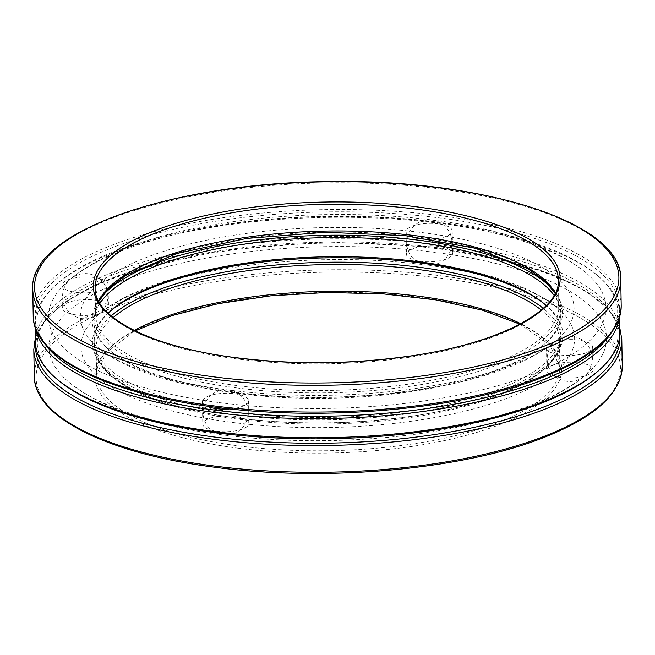 <?xml version="1.0" encoding="UTF-8"?>
<svg xmlns="http://www.w3.org/2000/svg" width="655" height="655" viewBox="0 0 655 655"><rect width="100%" height="100%" fill="white"/><g stroke="black" fill="none" stroke-linecap="round" stroke-linejoin="round"><path stroke-width="0.49" stroke-dasharray="3.27 2.46" d="M231.592 392.271A246.878 84.945 -1 0 0 557.299 339.732A246.878 84.945 -1 0 0 325.756 227.539A246.878 84.945 -1 0 0 98.275 347.748A246.878 84.945 -1 0 0 231.592 392.271M219.22 402.588A278.817 95.941 -1 0 0 522.886 377.812A278.817 95.941 -1 0 0 585.824 272.636A278.817 95.941 -1 0 0 325.56 216.551A278.817 95.941 -1 0 0 67.424 281.691A278.817 95.941 -1 0 0 219.22 402.588M219.752 432.701A278.817 95.941 -1 0 0 587.576 373.375A278.817 95.941 -1 0 0 326.092 246.665A278.817 95.941 -1 0 0 69.176 382.422A278.817 95.941 -1 0 0 219.752 432.701M232.124 422.385A246.878 84.945 -1 0 0 501.009 400.442A246.878 84.945 -1 0 0 556.725 307.318A246.878 84.945 -1 0 0 326.28 257.652A246.878 84.945 -1 0 0 97.701 315.325A246.878 84.945 -1 0 0 232.124 422.385M619.147 318.526A292.228 100.551 -1 0 0 619.515 312.836A292.228 100.551 -1 0 0 598.547 276.353A292.228 100.551 -1 0 0 325.576 217.403A292.228 100.551 -1 0 0 54.832 285.842A292.228 100.551 -1 0 0 35.149 323.038A292.228 100.551 -1 0 0 35.714 328.704M610.19 334.435A290.419 99.928 -1 0 0 596.836 274.904A290.419 99.928 -1 0 0 325.56 216.322A290.419 99.928 -1 0 0 56.494 284.335A290.419 99.928 -1 0 0 45.22 344.293M598.506 370.722A290.419 99.928 -1 0 0 325.953 238.911A290.419 99.928 -1 0 0 58.164 380.154M619.851 332.019A292.228 100.551 -1 0 0 325.912 236.586A292.228 100.551 -1 0 0 35.485 342.221M408.245 251.119A23.089 7.942 179 0 1 434.019 246.002A23.089 7.942 179 0 1 452.605 253.46A23.089 7.942 179 0 1 429.664 261.812A23.089 7.942 179 0 1 406.444 254.271A23.089 7.942 179 0 1 408.245 251.119M76.471 314.965A23.089 7.942 179 0 1 62.331 307.907A23.089 7.942 179 0 1 85.273 299.564A23.089 7.942 179 0 1 108.493 307.105A23.089 7.942 179 0 1 76.471 314.965M247.148 426.528A23.089 7.942 179 0 1 221.374 431.637A23.089 7.942 179 0 1 202.788 424.186A23.089 7.942 179 0 1 225.729 415.835A23.089 7.942 179 0 1 248.949 423.376A23.089 7.942 179 0 1 247.148 426.528M578.922 362.682A23.089 7.942 179 0 1 593.062 369.739A23.089 7.942 179 0 1 570.12 378.082A23.089 7.942 179 0 1 546.9 370.542A23.089 7.942 179 0 1 578.922 362.682M109.139 312.23A235.284 80.958 -1 0 0 108.296 312.984A235.284 80.958 -1 0 0 236.545 414.869A235.284 80.958 -1 0 0 492.65 394.015A235.284 80.958 -1 0 0 546.057 305.336A235.284 80.958 -1 0 0 545.197 304.616M108.157 313.164A233.475 80.336 -1 0 0 94.23 341.198A233.475 80.336 -1 0 0 237.216 412.584A233.475 80.336 -1 0 0 561.106 333.051A233.475 80.336 -1 0 0 546.204 305.517M99.92 303.29A233.475 80.336 -1 0 0 93.894 322.014A233.475 80.336 -1 0 0 110.646 351.162A233.475 80.336 -1 0 0 236.881 393.401A233.475 80.336 -1 0 0 545.042 343.58A233.475 80.336 -1 0 0 560.77 313.86A233.475 80.336 -1 0 0 554.097 295.364M100.976 297.624A235.284 80.958 -1 0 0 108.943 349.721A235.284 80.958 -1 0 0 236.152 392.288A235.284 80.958 -1 0 0 546.704 342.082A235.284 80.958 -1 0 0 552.836 289.739M431.629 239.14A23.089 7.942 -1 0 0 452.212 230.879A23.089 7.942 -1 0 0 433.626 223.421A23.089 7.942 -1 0 0 407.852 228.529A23.089 7.942 -1 0 0 406.051 231.682A23.089 7.942 -1 0 0 410.497 236.258M76.078 292.384A23.089 7.942 -1 0 0 108.1 284.516A23.089 7.942 -1 0 0 84.88 276.975A23.089 7.942 -1 0 0 61.938 285.318A23.089 7.942 -1 0 0 76.078 292.384M229.938 408.916A23.089 7.942 -1 0 0 246.755 403.947A23.089 7.942 -1 0 0 248.556 400.794A23.089 7.942 -1 0 0 225.336 393.254A23.089 7.942 -1 0 0 202.395 401.597A23.089 7.942 -1 0 0 206.595 406.051M578.529 340.092A23.089 7.942 -1 0 0 546.507 347.961A23.089 7.942 -1 0 0 569.727 355.501A23.089 7.942 -1 0 0 592.669 347.15A23.089 7.942 -1 0 0 578.529 340.092M214.029 406.927A292.228 100.551 -1 0 0 617.116 295.405A292.228 100.551 -1 0 0 150.568 235.096A292.228 100.551 -1 0 0 214.029 406.927M621.202 305.639A294.038 101.173 -1 0 0 325.445 209.616A294.038 101.173 -1 0 0 33.217 315.906M620.735 278.924A294.038 101.173 -1 0 0 324.978 182.901A294.038 101.173 -1 0 0 32.75 289.191M98.717 301.21A231.665 79.713 -1 0 0 95.581 314.818L95.114 288.102A231.665 79.713 -1 0 0 236.995 358.932A231.665 79.713 -1 0 0 558.371 280.012L558.838 306.728A231.665 79.713 -1 0 0 555.227 293.244M98.815 301.398L95.581 314.818A231.665 79.713 -1 0 0 237.462 385.648A231.665 79.713 -1 0 0 558.838 306.728L555.129 293.432M236.791 387.932A233.475 80.336 -1 0 0 558.838 298.836A233.475 80.336 -1 0 0 186.085 250.652A233.475 80.336 -1 0 0 236.791 387.932M111.227 315.898A233.475 80.336 -1 0 0 237.315 418.046A233.475 80.336 -1 0 0 492.585 396.946A233.475 80.336 -1 0 0 543.241 308.358M113.241 317.544A231.665 79.713 -1 0 0 96.162 348.329A231.665 79.713 -1 0 0 238.043 419.167A231.665 79.713 -1 0 0 559.419 340.248A231.665 79.713 -1 0 0 541.284 310.077M134.226 330.447A231.665 79.713 -1 0 0 96.629 375.045A231.665 79.713 -1 0 0 238.51 445.875A231.665 79.713 -1 0 0 559.886 366.956A231.665 79.713 -1 0 0 520.758 323.701M237.839 448.159A233.475 80.336 -1 0 0 559.886 359.063A233.475 80.336 -1 0 0 187.142 310.879A233.475 80.336 -1 0 0 237.839 448.159M215.077 467.154A292.228 100.551 -1 0 0 618.164 355.632A292.228 100.551 -1 0 0 151.616 295.323A292.228 100.551 -1 0 0 215.077 467.154M622.25 365.867A294.038 101.173 -1 0 0 326.493 269.844A294.038 101.173 -1 0 0 34.265 376.134M621.783 339.159A294.038 101.173 -1 0 0 326.026 243.128A294.038 101.173 -1 0 0 33.798 349.418M619.786 334.754A292.228 100.551 -1 0 0 326.01 242.055A292.228 100.551 -1 0 0 35.64 344.956M557.299 339.732C550.601 345.865 540.645 352.095 527.406 358.424C495.835 373.129 454.087 383.756 402.17 390.315C343.228 397.233 285.367 397.143 228.57 390.044C167.655 382.577 117.679 364.819 98.275 347.748M585.824 272.636C568.581 258.52 545.492 246.96 516.558 237.97C416.654 204.769 239.583 206.595 135.331 244.659C106.773 254.648 84.143 266.994 67.424 281.691M587.576 373.375C570.841 388.087 548.169 400.442 519.562 410.439C466.507 428.738 404.053 438.768 332.208 440.537C294.349 441.306 257.865 439.431 222.774 434.928C153.704 426.127 102.507 408.622 69.176 382.422M556.725 307.318C549.823 301.415 539.654 295.536 526.211 289.682C494.14 276.082 452.048 266.921 399.935 262.18C301.357 252.961 184.694 268.493 126.939 296.944C114.027 303.167 104.284 309.299 97.701 315.325M519.874 324.176L549.651 344.735L559.886 366.956L559.419 340.248C561.925 371.475 496.801 405.314 404.929 417.104C348.517 424.53 292.736 424.808 237.577 417.956C153.172 407.656 95.049 377.714 96.162 348.329L96.629 375.045L106.085 352.48L135.126 330.89M619.777 327.729L608.528 309.348L588.01 292.384L558.928 277.245L522.231 264.342L430.9 246.779L325.985 241.941L221.316 250.447L130.681 271.178L94.451 285.351L65.926 301.497L46.006 319.165L35.411 337.931M572.683 336.408A22.63 22.63 0 0 0 548.898 367.561A22.63 22.63 0 0 0 587.772 372.589A22.63 22.63 0 0 0 572.683 336.408M414.828 225.197A22.63 22.63 0 0 0 421.525 263.818A22.63 22.63 0 0 0 451.631 238.707A22.63 22.63 0 0 0 414.828 225.197M88.114 273.765A22.63 22.63 0 0 0 64.329 304.919A22.63 22.63 0 0 0 103.203 309.946A22.63 22.63 0 0 0 88.114 273.765M211.172 395.112A22.63 22.63 0 0 0 217.869 433.733A22.63 22.63 0 0 0 247.975 408.622A22.63 22.63 0 0 0 211.172 395.112M56.494 284.335L54.832 285.842M596.836 274.904L598.547 276.353M619.589 317.135L619.515 312.836M35.223 327.328L35.149 323.038M109.958 311.477L108.296 312.984M544.354 303.895L546.057 305.336M561.106 333.051L560.77 313.86M94.23 341.198L93.894 322.014M545.042 343.58L546.704 342.082M110.646 351.162L108.943 349.721M546.507 347.961L546.9 370.542M592.669 347.15L593.062 369.739M202.395 401.597L202.788 424.186M248.556 400.794L248.949 423.376M61.938 285.318L62.331 307.907M108.1 284.516L108.493 307.105M406.051 231.682L406.444 254.271M452.212 230.879L452.605 253.46"/><path stroke-width="0.98" d="M35.714 328.704A292.228 100.551 -1 0 0 214.128 412.388A292.228 100.551 -1 0 0 619.147 318.526M45.22 344.293A290.419 99.928 -1 0 0 214.799 410.104A290.419 99.928 -1 0 0 610.19 334.435M35.223 327.328L35.485 342.221A292.228 100.551 -1 0 0 56.453 378.713L58.164 380.154A290.419 99.928 -1 0 0 215.192 432.693A290.419 99.928 -1 0 0 598.506 370.722L600.168 369.224A292.228 100.551 -1 0 0 619.851 332.019L619.589 317.135M56.453 378.713A292.228 100.551 -1 0 0 214.455 431.571A292.228 100.551 -1 0 0 600.168 369.224M545.197 304.616A235.284 80.958 -1 0 0 326.288 257.873A235.284 80.958 -1 0 0 109.139 312.23M546.204 305.517A233.475 80.336 -1 0 0 544.354 303.895A233.475 80.336 -1 0 0 326.264 256.801A233.475 80.336 -1 0 0 109.958 311.477A233.475 80.336 -1 0 0 108.157 313.164M554.097 295.364A233.475 80.336 -1 0 0 325.928 237.618A233.475 80.336 -1 0 0 99.92 303.29M552.836 289.739A235.284 80.958 -1 0 0 325.887 235.292A235.284 80.958 -1 0 0 100.976 297.624M410.497 236.258A23.089 7.942 -1 0 0 431.629 239.14M206.595 406.051A23.089 7.942 -1 0 0 229.938 408.916M213.301 405.813A294.038 101.173 -1 0 0 621.202 305.639C620.318 333.37 593.741 357.425 541.48 377.788C460.752 409.621 323.595 421.82 213.767 407.017C107.42 393.606 33.028 357.319 33.217 315.906A294.038 101.173 -1 0 0 213.301 405.813M212.834 379.098A294.038 101.173 -1 0 0 620.735 278.924C622.88 223.371 484.913 178.864 330.112 181.64C171.643 182.336 28.361 232.419 32.75 289.191A294.038 101.173 -1 0 0 212.834 379.098M213.505 376.813A292.228 100.551 -1 0 0 616.592 265.291A292.228 100.551 -1 0 0 150.044 204.982A292.228 100.551 -1 0 0 213.505 376.813M236.267 357.818A233.475 80.336 -1 0 0 558.314 268.722A233.475 80.336 -1 0 0 185.561 220.538A233.475 80.336 -1 0 0 236.267 357.818M558.371 280.012A231.665 79.713 -1 0 0 325.347 204.36A231.665 79.713 -1 0 0 95.114 288.102C94.001 317.487 152.116 347.428 236.529 357.728C291.68 364.581 347.469 364.303 403.881 356.877C495.753 345.087 560.876 311.248 558.371 280.012M555.227 293.244A231.665 79.713 -1 0 0 325.813 231.076A231.665 79.713 -1 0 0 98.717 301.21M543.241 308.358A233.475 80.336 -1 0 0 326.362 262.262A233.475 80.336 -1 0 0 111.227 315.898M541.284 310.077A231.665 79.713 -1 0 0 326.403 264.587A231.665 79.713 -1 0 0 113.241 317.544M520.758 323.701A231.665 79.713 -1 0 0 134.226 330.447M214.349 466.041A294.038 101.173 -1 0 0 622.25 365.867C621.366 393.606 594.797 417.653 542.536 438.015C461.8 469.848 324.643 482.047 214.815 467.252C108.476 453.833 34.076 417.546 34.265 376.134A294.038 101.173 -1 0 0 214.349 466.041M34.265 376.134L33.798 349.418A294.038 101.173 -1 0 0 213.882 439.325A294.038 101.173 -1 0 0 621.783 339.159L619.777 327.729M35.64 344.956A292.228 100.551 -1 0 0 214.553 437.041A292.228 100.551 -1 0 0 619.786 334.754M621.202 305.639L620.735 278.924M33.217 315.906L32.75 289.191M555.129 293.432L544.624 280.586L527.431 268.46L475.325 248.27L405.281 235.677L325.83 232.263L246.542 238.445L176.989 253.477L125.629 275.477L108.869 288.192L98.815 301.398M519.874 324.176L482.555 310.216L436.017 299.908L383.077 293.874L326.878 292.49L270.769 295.839L218.074 303.707L171.938 315.644L135.126 330.89M622.25 365.867L621.783 339.159M35.411 337.931L33.798 349.418"/></g></svg>
